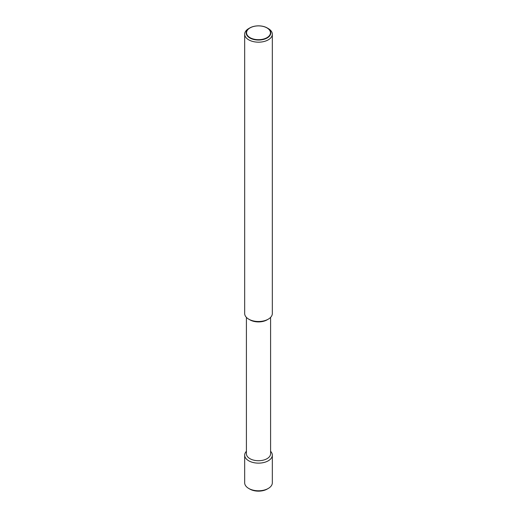 <?xml version="1.0" encoding="UTF-8"?>
<svg xmlns="http://www.w3.org/2000/svg" width="517" height="517" viewBox="0 0 517 517"><rect width="100%" height="100%" fill="white"/><g stroke="black" fill="none" stroke-linecap="round" stroke-linejoin="round"><path stroke-width="0.78" d="M248.729 28.551L249.808 27.931A12.292 7.096 180 0 1 267.192 27.931L267.192 27.931A12.292 7.096 180 0 1 267.192 37.961A12.292 7.096 180 0 1 249.808 37.961A12.292 7.096 180 0 1 249.808 27.931L248.729 28.551A13.823 7.981 0 0 0 244.677 34.2A13.823 7.981 0 0 0 253.214 41.567A13.823 7.981 0 0 0 268.271 39.841A13.823 7.981 0 0 0 272.323 34.2A13.823 7.981 0 0 0 268.271 28.551L267.192 27.931M244.677 34.2L244.677 313.515A13.823 7.981 0 0 0 248.729 319.163A13.823 7.981 0 0 0 268.271 319.163L267.05 319.868L268.271 319.163A13.823 7.981 0 0 0 272.323 313.515L272.323 34.2M248.729 319.163L249.95 319.868A12.091 6.98 0 0 0 267.05 319.868M246.409 317.38L246.409 453.745A12.091 6.98 0 0 0 253.873 460.195A12.091 6.98 0 0 0 267.05 458.682A12.091 6.98 0 0 0 270.591 453.745L270.591 317.38M246.409 451.289A13.823 7.981 0 0 0 244.677 455.154A13.823 7.981 0 0 0 253.214 462.528A13.823 7.981 0 0 0 268.271 460.796A13.823 7.981 0 0 0 272.323 455.154A13.823 7.981 0 0 0 270.591 451.289M244.677 455.154L244.677 482.8A13.823 7.981 0 0 0 248.729 488.449A13.823 7.981 0 0 0 268.271 488.449L267.192 489.069L268.271 488.449A13.823 7.981 0 0 0 272.323 482.8L272.323 455.154M248.729 488.449L249.808 489.069A12.292 7.096 0 0 0 267.192 489.069M266.953 27.905A11.949 6.902 0 0 0 250.047 27.905A11.949 6.902 0 0 0 250.047 37.663A11.949 6.902 0 0 0 266.953 37.663A11.949 6.902 0 0 0 266.953 27.905"/></g></svg>
